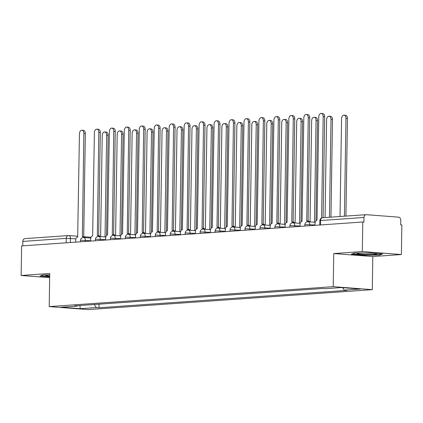 <?xml version="1.0" encoding="UTF-8"?>
<svg xmlns="http://www.w3.org/2000/svg" width="423" height="423" viewBox="0 0 423 423"><rect width="100%" height="100%" fill="white"/><g stroke="black" fill="none" stroke-linecap="round" stroke-linejoin="round"><path stroke-width="0.63" d="M401.385 254.535L362.315 251.548L362.781 221.996L21.615 245.932L21.15 275.484L49.724 273.48L49.205 306.596L88.275 309.583L372.293 289.655L372.811 256.539L401.385 254.535L401.85 224.983L400.713 224.893L400.782 220.288A2.977 2.274 86 0 0 398.551 217.147L366.318 214.683A2.977 2.274 86 0 0 366.059 214.683A2.977 2.274 86 0 0 363.992 217.48L320.555 220.526L319.857 220.653L319.788 225.01M362.315 251.548L333.742 253.551L333.218 286.667L49.205 306.596M362.781 221.996L363.917 222.08L363.992 217.48M21.15 275.484L49.66 277.662M22.757 245.853L22.826 241.417A2.977 2.274 -94 0 1 24.894 238.62L68.33 235.569A2.977 2.274 86 0 0 66.263 238.366L22.826 241.417M94.17 304.507L96.333 307.553L80.227 308.684L61.086 307.225L77.198 306.093L77.546 305.676M96.333 307.553L99.008 307.759L346.976 290.363L344.296 290.157L360.407 289.025L341.271 287.566L325.16 288.698L322.485 288.491L74.522 305.887L77.198 306.093M372.293 289.655L333.218 286.667M49.703 274.892L42.855 274.966L39.947 276.097L49.671 276.843M372.811 256.539L333.742 253.551M369.892 252.949L354.294 253.113L351.386 254.249L364.081 255.217L379.68 255.053L382.588 253.922L369.892 252.949M99.067 304.163L99.008 307.759M344.296 290.157L342.524 287.661M80.227 308.684L79.921 305.506M379.69 254.572L379.68 255.053M364.087 254.879L364.081 255.217M83.754 237.499A2.977 1.909 -85.6 0 0 82.559 236.674A2.977 1.909 -85.6 0 0 82.379 236.674L83.854 133.472A3.426 2.194 -85.6 0 0 81.914 130.21A3.426 2.194 -85.6 0 0 79.445 133.779L77.679 237.002A2.977 1.909 -85.6 0 0 75.717 240.105L75.685 242.136M81.914 130.21L83.394 130.321A3.426 2.194 94.4 0 1 85.335 133.583L83.717 236.758M83.86 236.785A2.977 1.909 94.4 0 1 84.04 236.785A2.977 1.909 94.4 0 1 85.234 237.61M105.041 236.933L106.638 135.212A3.426 2.194 -85.6 0 0 104.693 131.95A3.426 2.194 -85.6 0 0 102.229 135.519L100.637 236.594M104.693 131.95L106.173 132.066A3.426 2.194 94.4 0 1 108.119 135.323L106.548 235.452M98.712 236.446A2.977 1.909 -85.6 0 0 97.517 235.622A2.977 1.909 -85.6 0 0 97.338 235.622L98.813 132.42A3.426 2.194 -85.6 0 0 96.872 129.163A3.426 2.194 -85.6 0 0 94.403 132.732L92.637 235.949A2.977 1.909 -85.6 0 0 90.675 239.058L90.644 241.089M96.872 129.163L98.353 129.274A3.426 2.194 94.4 0 1 100.293 132.536L98.675 235.711M98.818 235.733A2.977 1.909 94.4 0 1 98.998 235.738A2.977 1.909 94.4 0 1 100.193 236.563M113.671 235.4A2.977 1.909 -85.6 0 0 112.476 234.575A2.977 1.909 -85.6 0 0 112.296 234.575L113.771 131.373A3.426 2.194 -85.6 0 0 111.831 128.111A3.426 2.194 -85.6 0 0 109.361 131.68L107.595 234.902A2.977 1.909 -85.6 0 0 105.634 238.006L105.602 240.037M111.831 128.111L113.311 128.222A3.426 2.194 94.4 0 1 115.252 131.484L113.634 234.659M113.776 234.686A2.977 1.909 94.4 0 1 113.956 234.686A2.977 1.909 94.4 0 1 115.151 235.511M49.676 276.505L40.677 275.812M49.703 274.987A9.681 0.698 -179.1 0 0 45.954 275.399A9.681 0.698 -179.1 0 0 49.681 276.103M365.298 254.45A9.681 0.698 -179.1 0 0 376.597 253.848A9.681 0.698 -179.1 0 0 368.687 253.123A9.681 0.698 -179.1 0 0 357.393 253.546A9.681 0.698 -179.1 0 0 365.298 254.45M381.562 253.842L379.288 254.725L364.177 254.884L352.116 253.964M120 235.881L121.597 134.16A3.426 2.194 -85.6 0 0 119.651 130.903A3.426 2.194 -85.6 0 0 117.187 134.472L115.595 235.548M119.651 130.903L121.131 131.014A3.426 2.194 94.4 0 1 123.077 134.276L121.507 234.405M134.958 234.834L136.555 133.113A3.426 2.194 -85.6 0 0 134.609 129.85A3.426 2.194 -85.6 0 0 132.145 133.419L130.554 234.495M134.609 129.85L136.09 129.967A3.426 2.194 94.4 0 1 138.035 133.224L136.465 233.353M128.629 234.347A2.977 1.909 -85.6 0 0 127.434 233.522A2.977 1.909 -85.6 0 0 127.254 233.522L128.729 130.321A3.426 2.194 -85.6 0 0 126.789 127.064A3.426 2.194 -85.6 0 0 124.32 130.633L122.554 233.85A2.977 1.909 -85.6 0 0 120.592 236.959L120.56 238.99M126.789 127.064L128.269 127.175A3.426 2.194 94.4 0 1 130.21 130.437L128.592 233.612M128.735 233.633A2.977 1.909 94.4 0 1 128.915 233.639A2.977 1.909 94.4 0 1 130.11 234.464M143.587 233.3A2.977 1.909 -85.6 0 0 142.392 232.476A2.977 1.909 -85.6 0 0 142.213 232.476L143.688 129.274A3.426 2.194 -85.6 0 0 141.747 126.012A3.426 2.194 -85.6 0 0 139.278 129.581L137.512 232.803A2.977 1.909 -85.6 0 0 135.55 235.907L135.519 237.938M141.747 126.012L143.228 126.128A3.426 2.194 94.4 0 1 145.168 129.385L143.55 232.56M143.693 232.587A2.977 1.909 94.4 0 1 143.873 232.587A2.977 1.909 94.4 0 1 145.068 233.411M158.546 232.248A2.977 1.909 -85.6 0 0 157.351 231.423A2.977 1.909 -85.6 0 0 157.171 231.423L158.646 128.222A3.426 2.194 -85.6 0 0 156.706 124.965A3.426 2.194 -85.6 0 0 154.236 128.534L152.47 231.751A2.977 1.909 -85.6 0 0 150.509 234.86L150.477 236.891M156.706 124.965L158.186 125.076A3.426 2.194 94.4 0 1 160.127 128.338L158.509 231.513M158.651 231.54A2.977 1.909 94.4 0 1 158.831 231.54A2.977 1.909 94.4 0 1 160.026 232.364M149.916 233.782L151.513 132.061A3.426 2.194 -85.6 0 0 149.568 128.804A3.426 2.194 -85.6 0 0 147.104 132.373L145.512 233.448M149.568 128.804L151.048 128.915A3.426 2.194 94.4 0 1 152.994 132.177L151.423 232.306M164.875 232.735L166.472 131.014A3.426 2.194 -85.6 0 0 164.526 127.751A3.426 2.194 -85.6 0 0 162.062 131.326L160.47 232.396M164.526 127.751L166.006 127.868A3.426 2.194 94.4 0 1 167.952 131.125L166.382 231.254M179.833 231.682L181.43 129.961A3.426 2.194 -85.6 0 0 179.484 126.704A3.426 2.194 -85.6 0 0 177.02 130.273L175.429 231.349M179.484 126.704L180.965 126.815A3.426 2.194 94.4 0 1 182.91 130.078L181.34 230.207M173.504 231.201A2.977 1.909 -85.6 0 0 172.309 230.376A2.977 1.909 -85.6 0 0 172.129 230.376L173.604 127.175A3.426 2.194 -85.6 0 0 171.664 123.913A3.426 2.194 -85.6 0 0 169.195 127.482L167.429 230.704A2.977 1.909 -85.6 0 0 165.467 233.808L165.435 235.838M171.664 123.913L173.144 124.029A3.426 2.194 94.4 0 1 175.085 127.286L173.467 230.461M173.61 230.487A2.977 1.909 94.4 0 1 173.79 230.487A2.977 1.909 94.4 0 1 174.985 231.312M194.792 230.635L196.388 128.915A3.426 2.194 -85.6 0 0 194.443 125.652A3.426 2.194 -85.6 0 0 191.979 129.227L190.387 230.297M194.443 125.652L195.923 125.768A3.426 2.194 94.4 0 1 197.869 129.026L196.298 229.155M188.462 230.154A2.977 1.909 -85.6 0 0 187.267 229.324A2.977 1.909 -85.6 0 0 187.088 229.324L188.563 126.123A3.426 2.194 -85.6 0 0 186.622 122.866A3.426 2.194 -85.6 0 0 184.153 126.435L182.387 229.657A2.977 1.909 -85.6 0 0 180.425 232.761L180.394 234.791M186.622 122.866L188.103 122.977A3.426 2.194 94.4 0 1 190.043 126.239L188.425 229.414M188.568 229.44A2.977 1.909 94.4 0 1 188.748 229.44A2.977 1.909 94.4 0 1 189.943 230.265M209.75 229.583L211.347 127.868A3.426 2.194 -85.6 0 0 209.401 124.605A3.426 2.194 -85.6 0 0 206.937 128.174L205.345 229.25M209.401 124.605L210.881 124.716A3.426 2.194 94.4 0 1 212.827 127.979L211.257 228.108M203.421 229.102A2.977 1.909 -85.6 0 0 202.226 228.277A2.977 1.909 -85.6 0 0 202.046 228.277L203.521 125.076A3.426 2.194 -85.6 0 0 201.581 121.813A3.426 2.194 -85.6 0 0 199.111 125.382L197.345 228.605A2.977 1.909 -85.6 0 0 195.384 231.709L195.352 233.745M201.581 121.813L203.061 121.93A3.426 2.194 94.4 0 1 205.002 125.187L203.384 228.367M203.526 228.388A2.977 1.909 94.4 0 1 203.706 228.388A2.977 1.909 94.4 0 1 204.901 229.213M224.708 228.536L226.305 126.815A3.426 2.194 -85.6 0 0 224.359 123.553A3.426 2.194 -85.6 0 0 221.895 127.127L220.304 228.198M224.359 123.553L225.84 123.669A3.426 2.194 94.4 0 1 227.786 126.926L226.215 227.056M218.379 228.055A2.977 1.909 -85.6 0 0 217.184 227.225A2.977 1.909 -85.6 0 0 217.004 227.225L218.48 124.024A3.426 2.194 -85.6 0 0 216.539 120.767A3.426 2.194 -85.6 0 0 214.07 124.336L212.304 227.558A2.977 1.909 -85.6 0 0 210.342 230.662L210.31 232.692M216.539 120.767L218.019 120.878A3.426 2.194 94.4 0 1 219.96 124.14L218.342 227.315M218.485 227.341A2.977 1.909 94.4 0 1 218.665 227.341A2.977 1.909 94.4 0 1 219.86 228.166M239.667 227.489L241.263 125.768A3.426 2.194 -85.6 0 0 239.318 122.506A3.426 2.194 -85.6 0 0 236.854 126.075L235.262 227.151M239.318 122.506L240.798 122.617A3.426 2.194 94.4 0 1 242.744 125.88L241.173 226.009M233.337 227.003A2.977 1.909 -85.6 0 0 232.142 226.178A2.977 1.909 -85.6 0 0 231.963 226.178L233.438 122.977A3.426 2.194 -85.6 0 0 231.497 119.714A3.426 2.194 -85.6 0 0 229.028 123.283L227.262 226.506A2.977 1.909 -85.6 0 0 225.3 229.61L225.269 231.645M231.497 119.714L232.978 119.831A3.426 2.194 94.4 0 1 234.918 123.088L233.3 226.268M233.443 226.289A2.977 1.909 94.4 0 1 233.623 226.289A2.977 1.909 94.4 0 1 234.818 227.114M248.296 225.956A2.977 1.909 -85.6 0 0 247.101 225.126A2.977 1.909 -85.6 0 0 246.921 225.126L248.396 121.924A3.426 2.194 -85.6 0 0 246.456 118.667A3.426 2.194 -85.6 0 0 243.986 122.236L242.22 225.459A2.977 1.909 -85.6 0 0 240.259 228.563L240.227 230.593M246.456 118.667L247.936 118.778A3.426 2.194 94.4 0 1 249.877 122.041L248.259 225.216M248.401 225.242A2.977 1.909 94.4 0 1 248.581 225.242A2.977 1.909 94.4 0 1 249.776 226.067M263.254 224.904A2.977 1.909 -85.6 0 0 262.059 224.079A2.977 1.909 -85.6 0 0 261.879 224.079L263.355 120.878A3.426 2.194 -85.6 0 0 261.414 117.615A3.426 2.194 -85.6 0 0 258.945 121.184L257.179 224.407A2.977 1.909 -85.6 0 0 255.217 227.511L255.185 229.546M261.414 117.615L262.894 117.731A3.426 2.194 94.4 0 1 264.835 120.989L263.217 224.169M263.36 224.19A2.977 1.909 94.4 0 1 263.54 224.19A2.977 1.909 94.4 0 1 264.735 225.02M278.212 223.857A2.977 1.909 -85.6 0 0 277.017 223.027A2.977 1.909 -85.6 0 0 276.838 223.027L278.313 119.825A3.426 2.194 -85.6 0 0 276.372 116.568A3.426 2.194 -85.6 0 0 273.903 120.137L272.137 223.36A2.977 1.909 -85.6 0 0 270.175 226.464L270.144 228.494M276.372 116.568L277.853 116.679A3.426 2.194 94.4 0 1 279.793 119.942L278.175 223.117M278.318 223.143A2.977 1.909 94.4 0 1 278.498 223.143A2.977 1.909 94.4 0 1 279.693 223.968M293.171 222.805A2.977 1.909 -85.6 0 0 291.976 221.98A2.977 1.909 -85.6 0 0 291.796 221.98L293.271 118.778A3.426 2.194 -85.6 0 0 291.331 115.516A3.426 2.194 -85.6 0 0 288.861 119.085L287.095 222.308A2.977 1.909 -85.6 0 0 285.134 225.411L285.102 227.447M291.331 115.516L292.811 115.632A3.426 2.194 94.4 0 1 294.752 118.889L293.134 222.07M293.276 222.091A2.977 1.909 94.4 0 1 293.456 222.091A2.977 1.909 94.4 0 1 294.651 222.921M308.129 221.758A2.977 1.909 -85.6 0 0 306.934 220.928A2.977 1.909 -85.6 0 0 306.754 220.928L308.23 117.726A3.426 2.194 -85.6 0 0 306.289 114.469A3.426 2.194 -85.6 0 0 303.82 118.038L302.054 221.261A2.977 1.909 -85.6 0 0 300.092 224.364L300.06 226.395M306.289 114.469L307.77 114.58A3.426 2.194 94.4 0 1 309.71 117.843L308.092 221.018M308.235 221.044A2.977 1.909 94.4 0 1 308.415 221.044A2.977 1.909 94.4 0 1 309.61 221.869M254.625 226.437L256.222 124.716A3.426 2.194 -85.6 0 0 254.276 121.454A3.426 2.194 -85.6 0 0 251.812 125.028L250.22 226.099M254.276 121.454L255.756 121.57A3.426 2.194 94.4 0 1 257.702 124.827L256.132 224.957M269.583 225.39L271.18 123.669A3.426 2.194 -85.6 0 0 269.234 120.407A3.426 2.194 -85.6 0 0 266.77 123.976L265.184 225.052M269.234 120.407L270.715 120.518A3.426 2.194 94.4 0 1 272.661 123.78L271.09 223.91M284.542 224.338L286.138 122.617A3.426 2.194 -85.6 0 0 284.193 119.36A3.426 2.194 -85.6 0 0 281.729 122.929L280.142 224M284.193 119.36L285.673 119.471A3.426 2.194 94.4 0 1 287.619 122.733L286.048 222.858M299.5 223.291L301.097 121.57A3.426 2.194 -85.6 0 0 299.151 118.308A3.426 2.194 -85.6 0 0 296.687 121.877L295.101 222.953M299.151 118.308L300.631 118.419A3.426 2.194 94.4 0 1 302.577 121.681L301.007 221.811M314.458 222.239L316.055 120.518A3.426 2.194 -85.6 0 0 314.109 117.261A3.426 2.194 -85.6 0 0 311.645 120.83L310.059 221.906M314.109 117.261L315.59 117.372A3.426 2.194 94.4 0 1 317.536 120.634L315.965 220.764M329.475 217.248L331.013 119.471A3.426 2.194 -85.6 0 0 329.068 116.209A3.426 2.194 -85.6 0 0 326.604 119.778L325.065 217.559M329.068 116.209L330.548 116.32A3.426 2.194 94.4 0 1 332.494 119.582L330.96 217.147M321.596 217.988L323.188 116.679A3.426 2.194 -85.6 0 0 321.247 113.417L322.728 113.533A3.426 2.194 94.4 0 1 324.668 116.79L323.087 217.697M321.247 113.417A3.426 2.194 -85.6 0 0 318.778 116.986L317.012 220.209A2.977 1.909 -85.6 0 0 315.05 223.312L315.019 225.348M344.433 216.201L345.972 118.419A3.426 2.194 -85.6 0 0 344.026 115.162A3.426 2.194 -85.6 0 0 341.562 118.731L340.023 216.507M344.026 115.162L345.506 115.273A3.426 2.194 94.4 0 1 347.452 118.535L345.919 216.095M315.024 224.988L305.549 224.544L304.851 224.671L304.83 226.062M300.066 226.041L290.59 225.596L289.892 225.723L289.871 227.109M285.107 227.088L275.632 226.643L274.934 226.77L274.913 228.161M270.149 228.14L260.674 227.696L259.976 227.823L259.955 229.208M255.191 229.187L245.715 228.743L245.017 228.869L244.996 230.26M240.232 230.234L230.757 229.795L230.059 229.922L230.038 231.307M225.274 231.286L215.799 230.842L215.101 230.969L215.08 232.359M210.316 232.333L200.84 231.894L200.142 232.021L200.121 233.406M195.357 233.385L185.882 232.941L185.184 233.068L185.163 234.458M180.399 234.432L170.924 233.993L170.226 234.12L170.205 235.505M165.441 235.484L155.965 235.04L155.267 235.167L155.246 236.557M150.482 236.531L141.007 236.092L140.309 236.219L140.288 237.604M135.524 237.583L126.049 237.139L125.351 237.266L125.33 238.657M120.566 238.63L111.09 238.191L110.392 238.318L110.371 239.704M105.607 239.682L96.132 239.238L95.434 239.365L95.413 240.756M90.649 240.729L81.174 240.285L80.476 240.417L80.455 241.803M75.918 238.826L66.263 238.366L66.194 242.802M70.392 242.511L70.456 238.408A2.977 1.909 94.4 0 0 68.769 235.574A2.977 2.977 0 0 0 68.33 235.569A2.977 2.274 86 0 1 68.589 235.569A2.977 1.909 94.4 0 1 68.769 235.574L77.837 236.267M309.726 225.718L309.747 224.587A2.977 1.909 -85.6 0 0 308.055 221.752A2.977 1.909 -85.6 0 0 307.875 221.752M294.768 226.765L294.789 225.633A2.977 1.909 -85.6 0 0 293.097 222.799A2.977 1.909 -85.6 0 0 292.917 222.799M279.809 227.817L279.83 226.686A2.977 1.909 -85.6 0 0 278.138 223.852A2.977 1.909 -85.6 0 0 277.959 223.846M264.851 228.864L264.872 227.733A2.977 1.909 -85.6 0 0 263.18 224.899A2.977 1.909 -85.6 0 0 263 224.899M249.893 229.916L249.914 228.785A2.977 1.909 -85.6 0 0 248.222 225.951A2.977 1.909 -85.6 0 0 248.042 225.945M234.934 230.963L234.955 229.832A2.977 1.909 -85.6 0 0 233.263 226.998A2.977 1.909 -85.6 0 0 233.084 226.998M219.976 232.016L219.997 230.884A2.977 1.909 -85.6 0 0 218.305 228.045A2.977 1.909 -85.6 0 0 218.125 228.045M205.018 233.062L205.039 231.931A2.977 1.909 -85.6 0 0 203.347 229.097A2.977 1.909 -85.6 0 0 203.167 229.097M190.059 234.115L190.08 232.983A2.977 1.909 -85.6 0 0 188.388 230.144A2.977 1.909 -85.6 0 0 188.209 230.144M175.101 235.162L175.122 234.03A2.977 1.909 -85.6 0 0 173.43 231.196A2.977 1.909 -85.6 0 0 173.25 231.196M160.143 236.214L160.164 235.082A2.977 1.909 -85.6 0 0 158.472 232.243A2.977 1.909 -85.6 0 0 158.292 232.243M145.184 237.261L145.205 236.129A2.977 1.909 -85.6 0 0 143.513 233.295A2.977 1.909 -85.6 0 0 143.334 233.295M130.226 238.313L130.247 237.181A2.977 1.909 -85.6 0 0 128.555 234.342A2.977 1.909 -85.6 0 0 128.375 234.342M115.268 239.36L115.289 238.228A2.977 1.909 -85.6 0 0 113.597 235.394A2.977 1.909 -85.6 0 0 113.417 235.394M100.309 240.412L100.33 239.275A2.977 1.909 -85.6 0 0 98.638 236.441A2.977 1.909 -85.6 0 0 98.459 236.441M85.351 241.459L85.372 240.327A2.977 1.909 -85.6 0 0 83.68 237.493A2.977 1.909 -85.6 0 0 83.5 237.493M320.486 224.962L320.555 220.526A2.977 2.274 86 0 1 322.622 217.729A2.977 2.977 0 0 0 319.857 220.653M322.881 217.729A2.977 2.274 86 0 0 322.622 217.729L366.059 214.683M83.854 133.472L85.335 133.583M108.119 135.323L106.638 135.212M98.813 132.42L100.293 132.536M113.771 131.373L115.252 131.484M123.077 134.276L121.597 134.16M138.035 133.224L136.555 133.113M128.729 130.321L130.21 130.437M143.688 129.274L145.168 129.385M158.646 128.222L160.127 128.338M152.994 132.177L151.513 132.061M167.952 131.125L166.472 131.014M182.91 130.078L181.43 129.961M173.604 127.175L175.085 127.286M197.869 129.026L196.388 128.915M188.563 126.123L190.043 126.239M212.827 127.979L211.347 127.868M203.521 125.076L205.002 125.187M227.786 126.926L226.305 126.815M218.48 124.024L219.96 124.14M242.744 125.88L241.263 125.768M233.438 122.977L234.918 123.088M248.396 121.924L249.877 122.041M263.355 120.878L264.835 120.989M278.313 119.825L279.793 119.942M293.271 118.778L294.752 118.889M308.23 117.726L309.71 117.843M257.702 124.827L256.222 124.716M272.661 123.78L271.18 123.669M287.619 122.733L286.138 122.617M302.577 121.681L301.097 121.57M317.536 120.634L316.055 120.518M332.494 119.582L331.013 119.471M323.188 116.679L324.668 116.79M347.452 118.535L345.972 118.419M90.808 238.038L83.68 237.493A2.977 2.977 0 0 0 80.476 240.417M105.766 236.986L98.638 236.441A2.977 2.977 0 0 0 95.434 239.365M120.724 235.939L113.597 235.394A2.977 2.977 0 0 0 110.392 238.318M135.683 234.887L128.555 234.342A2.977 2.977 0 0 0 125.351 237.266M150.641 233.84L143.513 233.295A2.977 2.977 0 0 0 140.309 236.219M165.599 232.787L158.472 232.243A2.977 2.977 0 0 0 155.267 235.167M180.558 231.741L173.43 231.196A2.977 2.977 0 0 0 170.226 234.12M195.516 230.688L188.388 230.144A2.977 2.977 0 0 0 185.184 233.068M210.474 229.641L203.347 229.097A2.977 2.977 0 0 0 200.142 232.021M225.433 228.589L218.305 228.045A2.977 2.977 0 0 0 215.101 230.969M240.391 227.542L233.263 226.998A2.977 2.977 0 0 0 230.059 229.922M255.349 226.495L248.222 225.951A2.977 2.977 0 0 0 245.017 228.869M270.308 225.443L263.18 224.899A2.977 2.977 0 0 0 259.976 227.823M285.266 224.396L278.138 223.852A2.977 2.977 0 0 0 274.934 226.77M300.224 223.344L293.097 222.799A2.977 2.977 0 0 0 289.892 225.723M315.183 222.297L308.055 221.752A2.977 2.977 0 0 0 304.851 224.671M83.717 236.716L91.072 237.277M82.559 236.674L84.04 236.785M97.517 235.622L98.998 235.738M112.476 234.575L113.956 234.686M127.434 233.522L128.915 233.639M142.392 232.476L143.873 232.587M157.351 231.423L158.831 231.54M172.309 230.376L173.79 230.487M187.267 229.324L188.748 229.44M202.226 228.277L203.706 228.388M217.184 227.225L218.665 227.341M232.142 226.178L233.623 226.289M247.101 225.126L248.581 225.242M262.059 224.079L263.54 224.19M277.017 223.027L278.498 223.143M291.976 221.98L293.456 222.091M306.934 220.928L308.415 221.044"/></g></svg>
